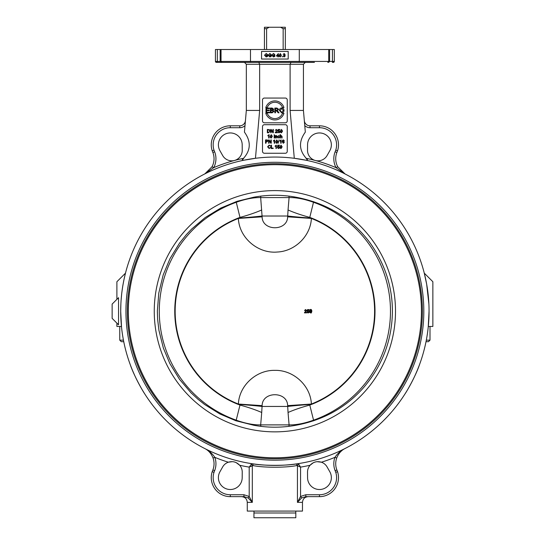 <?xml version="1.0" encoding="UTF-8"?>
<svg xmlns="http://www.w3.org/2000/svg" width="545" height="545" viewBox="0 0 545 545"><rect width="100%" height="100%" fill="white"/><g stroke="black" fill="none" stroke-linecap="round" stroke-linejoin="round"><path stroke-width="0.82" d="M236.053 201.657L236.271 202.277C245.475 198.986 253.609 197.419 260.673 197.576L289.088 197.576A2.854 1.982 -90 0 0 288.809 196.111M288.046 209.968L287.699 216.018A38.068 2.098 -176.1 0 0 310.766 218.068L309.778 217.387A38.068 7.875 14.6 0 1 288.046 209.968L289.088 197.576C296.201 197.426 304.328 198.993 313.491 202.277L313.709 201.657M260.953 426.36A2.854 1.982 -90 0 1 260.673 424.889C253.609 425.046 245.475 423.479 236.271 420.188A115.595 115.595 0 0 1 236.271 202.277L239.984 217.387L238.996 218.068A38.068 2.098 176.1 0 0 262.056 216.018L260.673 197.576A2.854 1.982 -90 0 1 260.953 196.111M288.809 426.36A2.854 1.982 -90 0 0 289.088 424.889L260.673 424.889L261.716 412.497A38.068 7.875 14.6 0 0 239.984 405.078L236.053 420.808M313.709 420.808L309.778 405.078A100.123 100.123 0 0 0 309.778 217.387L313.491 202.277A115.595 115.595 0 0 1 313.491 420.188C304.328 423.472 296.194 425.039 289.088 424.889L288.046 412.497A38.068 7.875 165.4 0 1 309.778 405.078L310.766 404.397A38.068 2.098 -3.9 0 0 287.699 406.447L288.046 412.497M261.716 209.968A38.068 7.875 -14.6 0 1 239.984 217.387A100.123 100.123 0 0 0 239.984 405.078L238.996 404.397A38.068 2.098 3.9 0 1 262.056 406.447L262.118 405.644C262.288 391.072 287.481 391.099 287.644 405.644L311.386 404.036C310.575 385.444 293.305 369.885 274.891 370.362C256.477 369.885 239.207 385.39 238.369 404.036L262.118 405.644M262.118 216.821L238.369 218.429C239.187 237.981 258.207 253.916 277.459 252.015C294.947 251.204 310.555 236.128 311.386 218.429L287.644 216.821C287.467 231.393 262.274 231.366 262.118 216.821L262.056 216.018L287.699 216.018L287.644 216.821M238.996 218.068L238.369 218.429A99.728 99.728 0 0 0 238.369 404.036L238.996 404.397M307.632 310.875L308.259 310.664L307.632 310.875L307.809 309.982L309.138 309.982L309.138 309.587L307.482 309.587L307.162 311.304L308.15 311.025L307.543 311.352L308.15 311.025L307.543 311.352L308.15 311.025L308.865 311.767L308.157 312.598L308.865 311.801M308.995 310.97L309.035 312.53L307.612 312.816M307.114 312.169L308.157 312.932L309.035 312.53L309.294 311.747L308.259 310.664M308.157 312.598L307.571 312.183M305.663 311.842L306.644 310.459L305.602 309.533L304.526 310.493L305.602 309.533L306.583 310.8M305.016 312.483L306.651 312.483L306.651 312.878L304.451 312.878L306.222 310.446L304.498 312.592M306.201 310.596L305.575 309.873M304.948 310.521L305.595 309.873M311.795 310.541L310.759 312.932L309.982 312.558M309.696 311.699L309.676 311.093M309.771 310.371L311.004 309.56M309.676 311.236L310.003 312.592L310.759 312.932C311.127 313.355 311.488 312.789 311.842 311.236C311.597 309.778 311.236 309.213 310.759 309.533C310.391 309.11 310.03 309.676 309.676 311.236M310.759 309.873L310.098 311.236L310.759 309.873L311.427 311.236L310.759 312.598L310.098 311.236L310.187 312.094M310.759 312.598L311.311 310.296M304.526 310.493L304.948 310.541M307.516 311.972L307.087 312.006M310.766 404.397L311.386 404.036A99.728 99.728 0 0 0 311.386 218.429L310.766 218.068M261.716 412.497L262.056 406.447L287.699 406.447L287.644 405.644M157.348 311.236L158.793 293.012L163.207 274.884L169.965 258.705L179.448 243.247L186.349 234.643L191.636 229.05L205.152 217.584L220.759 208.067L237.136 201.296L253.663 197.229A115.962 115.962 0 0 1 296.099 197.229C327.409 203.265 352.118 218.565 370.225 243.125C385.111 264.236 392.509 287.174 392.414 311.931C391.896 340.632 382.229 365.933 363.406 387.822C345.762 407.646 323.321 420.12 296.099 425.236A115.962 115.962 0 0 1 253.663 425.236L235.883 420.754L219.948 413.989L204.518 404.424L197.971 399.24L191.016 392.802L179.537 379.347L169.863 363.563L163.357 348.03L158.942 330.379L157.628 319.254L157.348 311.236M154.255 311.236A120.629 120.629 0 0 1 335.195 206.766A120.629 120.629 0 0 1 335.195 415.699A120.629 120.629 0 0 1 154.255 311.236M127.367 311.236A147.511 147.511 0 0 0 348.637 438.984A147.511 147.511 0 0 0 348.637 183.488A147.511 147.511 0 0 0 127.367 311.236M125.943 311.236A148.942 148.942 0 0 1 349.352 182.248A148.942 148.942 0 0 1 349.352 440.217A148.942 148.942 0 0 1 125.943 311.236M124.171 278.74L125.486 273.147C122.284 285.859 120.697 298.558 120.704 311.236A154.174 154.174 0 0 1 351.968 177.718A154.174 154.174 0 0 1 351.968 444.754A154.174 154.174 0 0 1 120.704 311.236L121.549 327.313A154.174 154.174 0 0 0 130.282 364.721L130.371 364.973M132.66 370.764L134.622 375.246M136.706 379.62L137.967 382.113M138.846 383.789L139.881 385.703M140.971 387.645L141.305 388.224M142.191 389.743L143.655 392.162M143.839 392.461L144.282 393.17M144.405 393.367L144.643 393.749M130.282 364.721C133.9 375.594 142.776 391.147 144.643 393.749C142.804 391.181 133.906 375.607 130.282 364.721A154.174 154.174 0 0 1 121.549 327.313M121.453 326.401L120.888 318.696M120.704 311.236L120.881 303.96M121.14 299.675L121.692 293.81M232.395 461.656L228.355 462.208C232.688 460.92 236.462 461.928 239.677 465.246A157.982 157.982 0 0 0 249.201 467.113L253.071 465.559C263.174 467.787 286.554 467.787 296.684 465.559A1.901 1.499 -98.6 0 1 297.904 463.679A154.174 154.174 0 0 0 345.053 448.515C340.829 450.599 337.45 453.542 334.923 457.357L336.715 457.998A17.133 17.133 0 0 0 336.885 469.974L337.546 471.684L336.885 469.974A17.133 17.133 0 0 1 336.715 457.998C338.534 453.501 341.306 450.334 345.053 448.515A154.174 154.174 0 0 1 297.904 463.679L298.762 464.251L297.904 463.679C287.208 465.88 262.52 465.88 251.851 463.679L249.283 466.99M429.051 311.277L428.874 318.696M428.302 326.462L432.859 326.462L432.859 281.731L424.276 273.147C427.471 285.859 429.065 298.551 429.051 311.236L428.213 327.313A154.174 154.174 0 0 1 419.48 364.721C415.855 375.607 406.952 391.181 405.112 393.749C406.979 391.147 415.855 375.594 419.48 364.721A154.174 154.174 0 0 0 426.013 341.688L428.479 341.688L430.005 340.162L426.313 340.162M412.66 380.41L413.941 377.801M415.174 375.171L417.054 370.859M424.276 273.147L426.667 284.224L428.881 303.933M141.359 234.146C140.106 236.353 140.106 236.353 141.359 234.146C142.64 231.959 142.64 231.959 141.359 234.146C142.64 231.959 142.64 231.959 141.359 234.146L141.066 234.657M306.263 160.285L294.293 158.288A154.174 154.174 0 0 0 255.462 158.288L243.581 160.271A154.174 154.174 0 0 0 204.709 173.957L213.715 167.642A19.034 19.034 0 0 0 214.648 151.803L214.001 150.141L212.209 150.781L212.877 152.491L212.209 150.781A19.034 19.034 0 0 1 230.297 125.813L239.752 125.813L230.297 125.813A19.034 19.034 0 0 0 212.209 150.781M125.486 273.147L116.896 281.731L116.896 299.334M244.426 62.368L246.326 64.269L246.326 110.431L244.433 132.101C251.504 141.891 250.789 151.074 242.273 159.644L243.581 160.271A154.174 154.174 0 0 0 204.709 173.957L206.684 172.881M258.698 62.368L245.795 62.368L258.773 62.368L259.652 64.269L259.652 110.431L255.462 158.288M259.652 110.431L246.326 110.431M204.804 173.91L212.032 166.75A17.133 17.133 0 0 0 212.877 152.491A17.133 17.133 0 0 1 212.032 166.75L213.715 167.642A156.074 156.074 0 0 1 234.486 160.475A10.471 10.471 0 0 1 222.66 155.516L219.942 150.699A11.895 11.895 0 0 1 227.217 133.355A11.895 11.895 0 0 1 242.191 144.738L242.239 150.27A10.471 10.471 0 0 1 234.486 160.475A156.074 156.074 0 0 1 243.772 158.288L242.273 159.644M305.336 62.368L303.429 64.269L303.429 110.431L305.329 132.101C298.251 141.891 298.973 151.074 307.482 159.644L305.983 158.288L307.482 159.644L306.174 160.271A154.174 154.174 0 0 1 345.053 173.957L337.723 166.75L336.04 167.642L345.053 173.957A154.174 154.174 0 0 0 306.174 160.271M116.896 323.13L116.896 326.462L121.46 326.462M118.544 297.693L118.544 324.779L112.141 318.369L112.141 304.096L118.544 297.693M303.429 110.431L290.103 110.431L294.293 158.288M304.757 125.616A7.616 7.616 0 0 0 310.01 127.714L319.465 127.714A17.133 17.133 0 0 1 335.754 150.141L335.107 151.803A19.034 19.034 0 0 0 336.04 167.642A156.074 156.074 0 0 0 315.276 160.475L315.276 160.475A10.471 10.471 0 0 1 307.516 150.27L307.564 144.738A11.895 11.895 0 0 1 322.538 133.355A11.895 11.895 0 0 1 329.82 150.699L327.095 155.516A10.471 10.471 0 0 1 315.276 160.475L315.276 160.475A156.074 156.074 0 0 0 305.983 158.288M243.492 160.285L243.07 160.278M246.326 64.269L290.103 64.269L290.103 110.431M262.506 151.353L262.506 126.604A1.901 1.901 0 0 1 264.414 124.703L285.348 124.703A1.901 1.901 0 0 1 287.249 126.604L287.249 151.353A1.901 1.901 0 0 1 285.348 153.254L264.414 153.254A1.901 1.901 0 0 1 262.506 151.353M262.506 120.895L262.506 99.96A1.901 1.901 0 0 1 264.414 98.052L285.348 98.052A1.901 1.901 0 0 1 287.249 99.96L287.249 120.895A1.901 1.901 0 0 1 285.348 122.802L264.414 122.802A1.901 1.901 0 0 1 262.506 120.895M281.731 107.965C283.175 108.067 283.931 108.891 284.006 110.437C283.891 112.004 283.134 112.822 281.731 112.89L279.456 110.492C279.544 108.857 280.3 108.019 281.731 107.965M281.724 112.345L280.103 110.499L281.731 108.51L283.352 110.431L281.724 112.345M270.381 108.053L272.159 108.053L273.74 109.266L273.072 110.274L273.972 111.432L272.193 112.808L270.381 112.808L270.381 108.053M272.037 110.049L271.008 110.049L271.008 108.612L273.12 109.341L272.037 110.049M272.193 112.25L271.008 112.25L271.008 110.608L272.112 110.608L273.324 111.425L272.193 112.25M282.528 107.569L283.959 107.569A9.517 9.517 0 0 0 265.803 107.569L267.227 107.569A8.168 8.168 0 0 1 282.528 107.569M267.227 113.285L265.803 113.285A9.517 9.517 0 0 0 283.959 113.285L282.528 113.285A8.168 8.168 0 0 1 267.227 113.285M265.98 108.053L269.428 108.053L269.428 108.612L266.614 108.612L266.614 110.07L269.25 110.07L269.25 110.628L266.614 110.628L266.614 112.25L269.537 112.25L269.537 112.808L265.98 112.808L265.98 108.053M274.85 108.053L276.962 108.053L278.652 109.347L277.316 110.642L279.04 112.808L278.25 112.808L276.213 110.696L275.484 110.696L275.484 112.808L274.85 112.808L274.85 108.053M276.833 110.151L275.484 110.151L275.484 108.578L276.989 108.578L278.005 109.347L276.833 110.151M281.07 145.14L282.153 146.843L281.07 148.54L280.314 148.199L279.987 146.843L281.07 145.14M281.07 148.206L280.409 146.843L281.07 145.481L281.738 146.843L281.07 148.206M275.94 148.485L275.94 145.883L275.123 146.373L275.123 145.978L276.349 145.14L276.349 148.485L275.94 148.485M270.552 147.429L269.175 148.54L267.609 146.796L269.182 145.093L270.497 146.067L269.175 145.474L268.065 146.789L269.135 148.165L270.552 147.429M280.729 143.24L280.729 140.637L279.912 141.128L279.912 140.733L281.138 139.902L281.138 143.24L280.729 143.24M276.805 139.902L277.889 141.598L276.805 143.301L276.049 142.954L275.716 141.598L276.805 139.902M276.805 142.96L276.138 141.598L276.799 140.235L277.466 141.598L276.805 142.96M268.637 139.915L269.094 139.915L270.845 142.524L270.845 139.915L271.267 139.915L271.267 143.24L270.81 143.24L269.06 140.63L269.06 143.24L268.637 143.24L268.637 139.915M280.103 134.669L280.512 134.669L280.512 135.869L281.234 135.535L282.065 136.475L282.065 138.001L281.656 138.001L281.656 136.475L281.152 135.889L280.512 136.679L280.512 138.001L280.103 138.001L280.103 134.669M275.184 135.589L275.552 135.93L276.322 135.535L277.119 136.121L277.146 138.001L276.737 138.001L276.233 135.889L275.593 136.686L275.593 138.001L275.184 138.001L275.184 135.589M274.155 135.589L274.564 135.589L274.564 138.001L274.155 138.001L274.155 135.589M268.699 138.001L268.699 135.398L267.881 135.889L267.881 135.494L269.107 134.656L269.107 138.001L268.699 138.001M278.216 131.849L278.856 132.483L279.558 131.665L278.849 130.909L277.861 131.181L278.182 129.472L279.837 129.472L279.837 129.86L278.509 129.86L278.332 130.759L278.958 130.548L279.994 131.624L279.728 132.415L278.856 132.817L277.786 131.883L278.216 131.849M270.708 129.431L271.158 129.431L272.909 132.047L272.909 129.431L273.331 129.431L273.331 132.762L272.882 132.762L271.131 130.146L271.131 132.762L270.708 132.762L270.708 129.431M267.35 129.431L269.577 129.717L270.102 131.079L268.556 132.762L267.35 132.762L267.35 129.431M268.501 132.367L267.793 132.367L267.793 129.819L269.06 129.887L269.652 131.066L269.319 132.135L268.501 132.367M277.344 132.762L275.143 132.762L276.921 130.33L276.295 129.751L275.225 130.378L276.301 129.417L277.344 130.337L275.716 132.367L277.344 132.367L277.344 132.762M281.458 129.417L282.542 131.113L281.458 132.817L280.702 132.469L280.375 131.113L281.458 129.417M281.458 132.483L280.798 131.113L281.452 129.751L282.119 131.113L281.458 132.483M271.247 134.656L272.33 136.359L271.247 138.055L270.49 137.715L270.156 136.359L271.247 134.656M271.247 137.721L270.579 136.359L271.24 134.996L271.907 136.359L271.247 137.721M274.155 134.669L274.564 135.14L274.155 134.669M279.748 137.17L278.747 138.055L277.65 136.802L278.747 135.535L279.714 136.298L278.767 135.869L278.073 136.795L278.74 137.721L279.748 137.17M265.538 139.915L267.302 139.942L268.079 140.876L266.832 141.891L265.98 141.891L265.98 143.24L265.538 143.24L265.538 139.915M266.839 141.496L265.98 141.496L265.98 140.303L267.241 140.338L267.629 140.889L266.839 141.496M274.258 143.24L274.258 140.637L273.44 141.128L273.44 140.733L274.666 139.902L274.666 143.24L274.258 143.24M279.074 139.854L278.113 143.301L279.074 139.854M283.904 140.76L282.991 140.344L282.576 141.53L283.38 141.08L284.367 142.163L283.325 143.301L282.167 141.686L282.528 140.283L283.366 139.902L284.313 140.733L283.904 140.76M283.311 142.96L282.637 142.163L283.298 141.441L283.945 142.184L283.311 142.96M271.083 145.154L271.519 145.154L271.519 148.09L273.161 148.09L273.161 148.485L271.083 148.485L271.083 145.154M277.827 147.579L278.468 148.206L279.176 147.388L278.461 146.632L277.473 146.912L277.793 145.195L279.449 145.195L279.449 145.59L278.12 145.59L277.943 146.482L278.57 146.271L279.605 147.354L279.347 148.138L278.468 148.54L277.398 147.613L277.827 147.579M332.423 49.52L332.423 62.368L333.377 62.368A0.954 0.954 90 0 0 334.33 61.415L334.33 49.52L220.16 49.52L220.16 61.415L217.332 61.415L217.332 49.52L215.432 49.52L215.432 61.415A0.954 0.954 -90 0 0 216.385 62.368L314.431 62.368M303.967 62.368L290.989 62.368L290.103 64.269L303.429 64.269M235.324 62.368L217.332 62.368L217.332 61.415L215.432 61.415L216.379 62.368M299.28 49.52L299.28 61.415L250.482 61.415L250.686 62.368M327.777 62.368L328.717 61.415L299.28 61.415L299.076 62.368M221.985 62.368L221.038 61.415L220.16 61.415L221.079 62.368M221.038 49.52L221.038 61.415L250.482 61.415L250.482 49.52M220.16 49.52L217.332 49.52M328.683 62.368L329.602 61.415L328.717 61.415L328.717 49.52M239.752 125.813A5.709 5.709 0 0 0 245.441 120.602A5.709 5.709 0 0 1 239.752 125.813L239.752 127.714A7.616 7.616 0 0 0 244.998 125.616M337.723 166.75A17.133 17.133 0 0 1 336.885 152.491L337.546 150.781A19.034 19.034 0 0 0 319.465 125.813L310.01 125.813A5.709 5.709 0 0 1 304.321 120.602A5.709 5.709 0 0 0 310.01 125.813L310.01 127.714M335.754 150.141L337.546 150.781A19.034 19.034 0 0 0 319.465 125.813L319.465 127.714M344.338 173.569L344.965 173.91M261.552 59.037L261.552 51.421L288.203 51.421L288.203 59.037L261.552 59.037M283.502 55.958L284.149 56.612L284.837 55.917L283.897 55.318L284.688 54.411L284.143 53.887L283.134 54.418L284.136 53.553L285.11 54.418L284.647 55.093L285.273 55.91L284.149 56.953L283.093 56.012L283.502 55.958M280.293 53.553L281.377 55.256L280.293 56.953L279.537 56.612L279.21 55.256L280.293 53.553M280.293 56.619L279.633 55.256L280.293 53.894L280.961 55.256L280.293 56.619M273.433 55.195L274.844 55.195L274.844 56.435L273.467 56.953L271.764 55.249L273.433 53.505L274.796 54.5L273.433 53.887L272.35 54.548L272.221 55.215L273.44 56.551L274.414 56.21L274.414 55.59L273.433 55.59L273.433 55.195M266.198 55.195L267.602 55.195L267.602 56.435L266.226 56.953L264.523 55.249L266.192 53.505L267.554 54.5L266.198 53.887L265.108 54.548L264.979 55.215L266.198 56.551L267.173 56.21L267.173 55.59L266.198 55.59L266.198 55.195M269.816 55.195L271.226 55.195L271.226 56.435L269.843 56.953L268.147 55.249L269.816 53.505L271.172 54.5L269.816 53.887L268.726 54.548L268.596 55.215L269.823 56.551L270.79 56.21L270.79 55.59L269.816 55.59L269.816 55.195M277.93 56.101L276.485 56.101L276.485 55.726L278.338 53.567L278.338 55.726L278.788 56.101L278.338 56.101L278.338 56.898L277.93 56.898L277.93 56.101M277.93 54.221L277.93 55.726L276.887 55.726L277.93 54.221M282.024 56.435L282.487 56.898L282.024 56.435M329.602 49.52L329.602 61.415L334.33 61.415L333.377 62.368M253.071 465.559A1.901 1.499 98.6 0 0 251.851 463.679A154.174 154.174 0 0 1 204.709 448.515C208.449 450.334 211.228 453.501 213.041 457.998A17.133 17.133 0 0 1 212.877 469.974L212.209 471.684A19.034 19.034 0 0 0 230.297 496.652L243.956 496.652L243.956 494.751L230.297 494.751A17.133 17.133 0 0 1 214.001 472.324L214.648 470.662A19.034 19.034 0 0 0 214.832 457.357C212.305 453.542 208.933 450.599 204.709 448.515C208.449 450.334 211.228 453.501 213.041 457.998L214.832 457.357A157.982 157.982 0 0 0 228.355 462.208A10.471 10.471 0 0 0 222.66 466.956L219.942 471.766A11.895 11.895 0 0 0 227.217 489.11A11.895 11.895 0 0 0 242.191 477.727L242.239 472.202A10.471 10.471 0 0 0 239.677 465.246L236.148 462.596M235.222 462.221L234.486 461.99M233.73 461.819L232.742 461.683M313.293 462.746L310.078 465.246C313.184 461.962 316.958 460.947 321.4 462.208L317.02 461.683M316.025 461.819L315.276 461.99M314.54 462.221L313.613 462.589M336.885 469.974L335.107 470.662A19.034 19.034 0 0 1 334.923 457.357A157.982 157.982 0 0 1 321.4 462.208A10.471 10.471 0 0 1 327.095 466.956L329.82 471.766A11.895 11.895 0 0 1 322.538 489.11A11.895 11.895 0 0 1 307.564 477.727L307.516 472.202A10.471 10.471 0 0 1 310.078 465.246A157.982 157.982 0 0 1 300.554 467.113L298.762 464.251A1.901 1.397 -49.4 0 0 297.447 465.784L300.554 467.113L300.554 496.461L297.447 502.361L301.637 497.932L297.447 502.361L302.475 502.361C302.816 498.893 304.723 496.992 308.191 496.652M296.684 465.559L297.447 465.784L297.447 502.361M230.297 494.751L230.297 496.652L243.956 496.652L241.571 496.652L243.956 496.652L248.118 497.932L252.315 502.361L247.28 502.361L247.28 511.087L302.475 511.087L302.475 502.361M251 464.251A1.901 1.397 49.4 0 1 252.315 465.784L252.315 502.361L249.201 496.461L243.956 494.751M252.315 502.361L248.118 497.932L249.201 496.461L249.201 467.113M214.001 472.324L212.209 471.684M341.259 451.151L340.754 451.635M337.784 455.6L337.437 456.288M301.637 497.932L305.806 496.652L319.465 496.652A19.034 19.034 0 0 0 337.546 471.684L335.754 472.324A17.133 17.133 0 0 1 319.465 494.751L305.806 494.751L300.554 496.461L301.637 497.932M305.806 496.652L305.806 494.751M123.742 341.688L121.276 341.688L119.757 340.162L119.757 326.462M253.943 512.995L295.819 512.995L295.819 517.75L253.943 517.75L253.943 512.995M285.321 28.681L285.321 27.25L280.573 27.25L283.148 28.681L285.321 28.681L285.321 49.52M269.182 27.25L264.434 27.25L264.434 28.681L266.607 28.681L269.182 27.25L280.573 27.25M264.434 28.681L264.434 49.52M266.607 49.52L266.607 28.681M283.148 28.681L283.148 49.52M295.41 430.1L293.353 430.434M291.677 430.686L291.221 430.748M290.253 430.877L289.545 430.966M255.966 430.366L254.345 430.1M254.345 192.365L256.409 192.031M258.078 191.785L258.541 191.717M259.509 191.588L260.244 191.499M293.796 192.099L295.41 192.365M128.32 311.236A146.557 146.557 0 0 1 348.16 184.312A146.557 146.557 0 0 1 348.16 438.16A146.557 146.557 0 0 1 128.32 311.236M204.709 448.515A154.174 154.174 0 0 0 251.851 463.679M428.213 327.313A154.174 154.174 0 0 1 419.48 364.721A154.174 154.174 0 0 0 426.013 341.688M214.001 150.141A17.133 17.133 0 0 1 230.297 127.714L239.752 127.714M212.877 152.491L214.648 151.803M230.297 125.813L230.297 127.714M336.885 152.491L335.107 151.803M304.321 120.602A5.709 5.709 0 0 0 310.01 125.813M335.107 470.662L335.754 472.324M213.041 457.998A17.133 17.133 0 0 1 212.877 469.974L214.648 470.662M319.465 494.751L319.465 496.652A19.034 19.034 0 0 0 337.546 471.684M123.442 340.162L119.757 340.162M215.432 49.52L215.432 61.415M334.33 49.52L334.33 61.415M205.554 173.494L204.797 173.91M430.005 340.162L430.005 326.462M247.28 502.361C246.94 498.893 245.039 496.992 241.571 496.652M253.99 511.087L253.99 512.995M295.772 511.087L295.772 512.995"/></g></svg>
